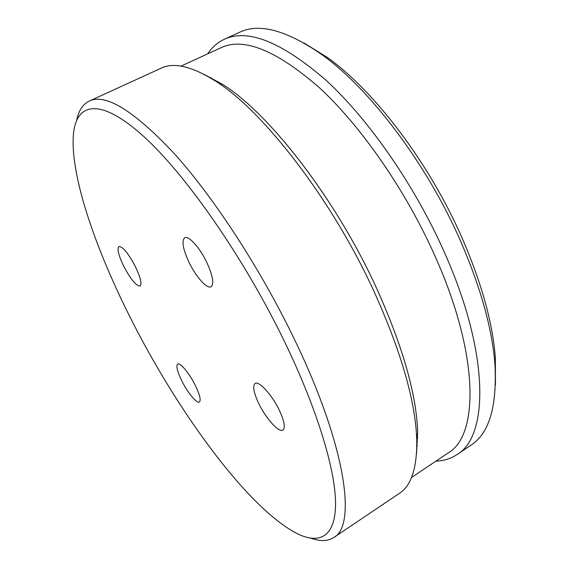 <?xml version="1.0" encoding="UTF-8"?>
<svg xmlns="http://www.w3.org/2000/svg" width="569" height="569" viewBox="0 0 569 569"><rect width="100%" height="100%" fill="white"/><g stroke="black" fill="none" stroke-linecap="round" stroke-linejoin="round"><path stroke-width="0.85" d="M195.16 385.071C189.249 373.157 180.032 362.204 177.656 364.082C175.899 366.002 177.329 371.699 181.959 381.173C187.756 392.816 196.91 403.862 199.399 402.013C201.156 400.206 199.747 394.559 195.16 385.071M279.144 409.865C271.826 394.609 258.781 380.512 255.068 383.478C252.416 386.038 253.71 392.852 258.945 403.905C266.086 418.713 279.009 433.002 282.949 430.057C285.567 427.646 284.301 420.911 279.144 409.865M206.54 261.868C199.499 247.238 188.453 235.232 184.676 237.771C181.44 240.993 182.976 249.364 189.292 262.878C196.205 277.131 207.137 289.265 211.085 286.719C214.3 283.725 212.785 275.439 206.54 261.868M135.116 266.05C128.061 252.97 122.662 246.469 118.935 246.548C116.915 248.873 118.587 255.595 123.964 266.705C130.913 279.607 136.29 286.058 140.088 286.058C142.115 283.881 140.465 277.21 135.116 266.05M132.378 321.705C180.174 415.683 251.249 512.47 299.763 534.846C321.122 544.128 335.959 535.351 335.546 502.05C334.97 468.664 317.218 409.403 285.012 342.623C244.521 258.575 185.864 174.569 143.673 136.425C101.254 98.01 77.604 102.484 73.742 131.496C68.636 171.76 95.165 248.902 132.378 321.705M76.73 120.151C78.678 110.571 82.868 104.205 89.297 101.062C105.791 93.181 134.348 110.941 174.968 154.348C214.527 198.467 260.951 269.699 294.415 339.309C346.279 446.523 356.607 525.777 333.847 537.47C327.808 541.311 320.191 541.56 311.001 538.224M203.766 74.198L222.82 84.511C269.336 113.395 336.286 199.463 376.87 288.867C402.937 346.998 416.536 394.779 417.667 432.22L416.515 453.863M333.847 537.47L399.381 493.366C411.316 485.72 417.105 467.967 416.757 440.1C415.562 401.764 401.458 352.531 374.452 292.395C332.388 199.883 263.155 110.72 215.63 81.175C192.045 66.331 173.879 62 161.127 68.195L89.297 101.062M181.013 66.118L221.106 47.668C243.824 37.049 276.641 50.442 319.543 87.846C360.945 126.048 405.569 190.153 434.574 255.097C479.681 355.084 478.856 435.605 448.194 452.917L411.529 477.483M207.706 53.835C211.988 47.312 217.493 42.476 224.229 39.318C247.785 28.322 281.669 41.928 325.888 80.129C368.548 119.184 414.431 184.939 444.062 251.598C490.087 354.117 488.622 436.615 456.95 454.617C450.74 458.714 443.742 460.883 435.939 461.132M303.846 42.888L327.104 57.284C373.975 90.336 429.659 163.331 462.441 238.788C481.687 283.348 492.647 322.915 495.336 357.496L495.464 384.85M417.724 437.582L417.077 437.312M416.821 445.57L417.411 445.812M456.95 454.617L470.926 445.214C489.198 433.464 497.199 406.458 494.916 364.188C492.142 328.654 480.791 287.843 460.862 241.754C426.921 163.701 369.295 88.103 321.172 54.14C286.321 30.129 259.108 22.852 239.549 32.305L224.229 39.318M211.099 77.64L210.999 78.266M218.176 82.356L218.283 81.666M417.667 432.22L416.757 440.1M495.336 357.496L494.916 364.188M327.104 57.284L321.172 54.14M222.82 84.511L215.63 81.175"/></g></svg>
